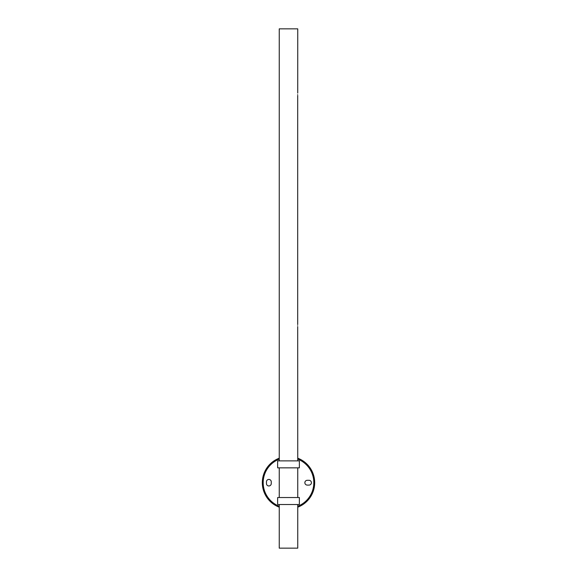 <?xml version="1.0" encoding="UTF-8"?>
<svg xmlns="http://www.w3.org/2000/svg" width="577" height="577" viewBox="0 0 577 577"><rect width="100%" height="100%" fill="white"/><g stroke="black" fill="none" stroke-linecap="round" stroke-linejoin="round"><path stroke-width="0.87" d="M297.696 326.669L297.754 460.872M297.631 325.594C297.761 327.505 297.761 327.505 297.631 325.594C297.761 323.675 297.761 323.675 297.631 325.594M297.696 95.378L297.689 324.548M297.631 94.311C297.761 96.222 297.761 96.222 297.631 94.311C297.761 92.392 297.761 92.392 297.631 94.311M279.246 460.872L279.246 28.85L297.754 28.85L297.732 92.94M279.246 504.514L279.246 548.15L297.754 548.15L297.754 504.514M297.754 506.253A25.309 25.309 0 0 0 297.754 459.133M297.754 458.196A26.181 26.181 0 0 1 297.754 507.183M268.86 485.964A2.402 2.402 0 0 0 271.262 483.562L271.262 481.817A2.402 2.402 0 0 0 268.86 479.422A2.402 2.402 0 0 0 266.466 481.817L266.466 483.562A2.402 2.402 0 0 0 268.86 485.964M279.246 507.183A26.181 26.181 0 0 1 279.246 458.196M279.246 459.133A25.309 25.309 0 0 0 279.246 506.253M307.267 480.295A2.402 2.402 0 0 0 304.865 482.689A2.402 2.402 0 0 0 307.267 485.091L309.012 485.091A2.402 2.402 0 0 0 311.407 482.689A2.402 2.402 0 0 0 309.012 480.295L307.267 480.295M277.631 503.945L277.631 498.095M277.631 504.514L299.369 504.514L299.369 497.533L277.631 497.533M277.631 467.291L277.631 461.441M277.631 467.853L299.369 467.853L299.369 460.872L277.631 460.872M297.754 467.853L297.754 497.533M279.246 467.853L279.246 497.533"/></g></svg>
